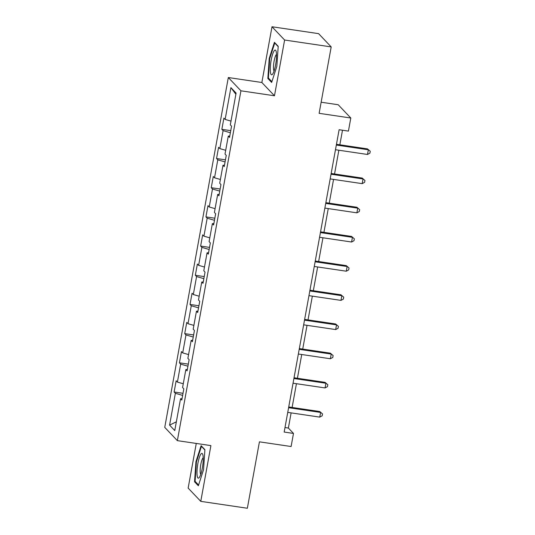 <?xml version="1.0" encoding="UTF-8"?>
<svg xmlns="http://www.w3.org/2000/svg" width="535" height="535" viewBox="0 0 535 535"><rect width="100%" height="100%" fill="white"/><g stroke="black" fill="none" stroke-linecap="round" stroke-linejoin="round"><path stroke-width="0.8" d="M196.271 443.441L188.153 488.087L200.772 501.355L247.357 508.25L259.428 441.836L291.107 446.524L293.488 433.43L288.372 428.047L291.127 412.88M228.318 77.535L164.747 427.371L177.359 440.646L240.931 90.81L228.318 77.535L261.862 82.497L274.475 95.772L284.607 40.025L271.994 26.75L261.862 82.497M271.994 26.75L318.586 33.645L331.198 46.913L319.127 113.326L350.806 118.014L338.194 104.74L321.147 102.218M284.607 40.025L331.198 46.913M182.04 398.675L180.542 398.762L181.786 400.066L183.826 388.845L182.582 387.534L185.846 369.578L187.089 370.882L189.129 359.66L187.885 358.35L191.149 340.394L192.393 341.698L194.432 330.476L193.188 329.165L196.452 311.209L197.696 312.514L199.736 301.292L198.492 299.981L201.755 282.025L202.999 283.329L205.039 272.108L203.795 270.797L207.058 252.841L208.309 254.152L210.349 242.923L209.098 241.613L212.368 223.657L213.612 224.967L215.652 213.739L214.408 212.428L217.671 194.472L218.915 195.783L220.955 184.555L219.711 183.244L222.975 165.288L224.218 166.599L226.258 155.371L225.014 154.06L228.278 136.104L229.522 137.415L231.561 126.186L230.317 124.876L236.095 93.077L230.913 87.62L235.875 94.287M180.542 398.762L174.764 430.561L169.582 425.111L175.36 393.305L174.116 391.994L183.017 393.312M230.913 87.62L225.135 119.425L223.891 118.115L221.851 129.343L223.095 130.647L219.832 148.61L218.588 147.299L216.548 158.52L217.792 159.831L214.528 177.794L213.284 176.483L211.245 187.705L212.489 189.015L209.225 206.978L207.981 205.667L205.942 216.889L207.185 218.2L203.922 236.162L202.678 234.852L200.638 246.073L201.882 247.384L198.619 265.347L197.375 264.036L195.328 275.257L196.579 276.568L193.316 294.531L192.065 293.22L190.025 304.442L191.269 305.752L188.006 323.715L186.762 322.404L184.722 333.626L185.966 334.937L182.702 352.899L181.459 351.589L179.419 362.81L180.663 364.121L177.399 382.084L176.155 380.773L174.116 391.994M350.806 118.014L348.425 131.108L339.11 129.731L284.172 432.053L293.488 433.43M187.344 369.491L185.846 369.578M177.399 382.084L183.264 383.769M180.663 364.121L187.939 366.214M192.647 340.307L191.149 340.394M182.702 352.899L188.574 354.585M185.966 334.937L193.242 337.03M197.95 311.123L196.452 311.209M188.006 323.715L193.877 325.4M191.269 305.752L198.545 307.846M203.253 281.938L201.755 282.025M193.316 294.531L199.18 296.216M196.579 276.568L203.848 278.661M208.556 252.754L207.058 252.841M198.619 265.347L204.484 267.032M201.882 247.384L209.152 249.477M213.86 223.57L212.368 223.657M203.922 236.162L209.787 237.848M207.185 218.2L214.455 220.293M219.163 194.392L217.671 194.472M209.225 206.978L215.09 208.663M212.489 189.015L219.765 191.109M224.473 165.208L222.975 165.288M214.528 177.794L220.393 179.479M217.792 159.831L225.068 161.924M229.776 136.024L228.278 136.104M219.832 148.61L225.696 150.295M223.095 130.647L230.371 132.74M225.135 119.425L231 121.111M274.475 95.772L240.931 90.81M200.772 501.355L210.904 445.608L177.359 440.646M292.117 407.456L296.43 383.695M297.42 378.272L301.733 354.511M302.723 349.087L307.036 325.327M308.026 319.903L312.346 296.143M313.329 290.719L317.65 266.958M318.633 261.535L322.953 237.774M323.936 232.35L328.256 208.59M329.239 203.166L333.559 179.412M334.542 173.982L338.862 150.228M339.845 144.798L342.494 130.232M169.582 425.111L176.349 421.821M175.36 393.305L182.636 395.398M284.988 427.545L288.372 428.047M221.851 129.343L230.745 130.654M216.548 158.52L225.442 159.838M211.245 187.705L220.139 189.022M205.942 216.889L214.836 218.206M200.638 246.073L209.533 247.391M195.328 275.257L204.23 276.575M190.025 304.442L198.926 305.759M184.722 333.626L193.623 334.943M179.419 362.81L188.32 364.128M269.232 58.389L267.854 78.438L271.653 82.437L276.829 66.38L278.213 46.331L274.415 42.332L269.232 58.389L269.754 58.462M198.351 485.773L203.534 469.723L204.912 449.667L201.113 445.675L195.937 461.725L194.553 481.781L198.351 485.773M268.965 78.605L267.854 78.438M195.663 481.941L194.553 481.781M196.459 461.805L195.937 461.725M336.328 145.045L368.347 149.787L367.491 154.461L335.478 149.726M336.462 144.296L367.491 148.884L370.253 151.278L369.919 153.144L367.491 154.461M367.491 148.884L370.253 151.278M270.382 71.804A12.512 2.568 -81.6 0 0 272.623 74.111A12.512 2.568 -81.6 0 0 276.428 53.072A12.512 2.568 -81.6 0 0 276.033 51.046A12.512 2.568 -81.6 0 0 272.134 55.887A12.512 2.568 -81.6 0 0 270.382 71.804M276.515 54.396A8.567 1.759 -81.6 0 0 274.234 60.448A8.567 1.759 -81.6 0 0 273.539 69.175A8.567 1.759 -81.6 0 0 274.054 71.041M271.894 81.688L268.383 77.996L269.727 58.569L274.743 43.014L278.193 46.639M275.11 43.068L274.743 43.014M202.324 468.112A12.512 2.568 -81.6 0 0 202.732 454.382A12.512 2.568 -81.6 0 0 197.89 463.45A12.512 2.568 -81.6 0 0 197.087 475.174A12.512 2.568 -81.6 0 0 199.321 477.447A12.512 2.568 -81.6 0 0 202.324 468.112M203.213 457.733A8.567 1.759 -81.6 0 0 200.792 464.507A8.567 1.759 -81.6 0 0 200.752 474.378M198.592 485.024L195.088 481.333L196.425 461.906L201.441 446.351L204.892 449.982M201.809 446.404L201.441 446.351M331.025 174.229L363.038 178.971L362.188 183.645L330.175 178.911M331.158 173.48L362.188 178.068L364.95 180.462L364.609 182.328L362.188 183.645M362.188 178.068L364.95 180.462M325.721 203.414L357.734 208.148L356.885 212.83L324.872 208.095M325.855 202.665L356.885 207.252L359.647 209.646L359.306 211.512L356.885 212.83M356.885 207.252L359.647 209.646M320.418 232.598L352.431 237.333L351.582 242.014L319.562 237.279M320.552 231.849L351.582 236.437L354.344 238.831L354.003 240.696L351.582 242.014M351.582 236.437L354.344 238.831M315.108 261.782L347.128 266.517L346.279 271.198L314.259 266.463M315.249 261.033L346.279 265.621L349.041 268.015L348.7 269.881L346.279 271.198M346.279 265.621L349.041 268.015M309.805 290.966L341.825 295.701L340.976 300.382L308.956 295.648M309.946 290.217L340.976 294.805L343.737 297.199L343.396 299.065L340.976 300.382M340.976 294.805L343.737 297.199M304.502 320.151L336.522 324.885L335.672 329.567L303.653 324.832M304.642 319.402L335.672 323.989L338.434 326.383L338.093 328.249L335.672 329.567M335.672 323.989L338.434 326.383M299.199 349.335L331.218 354.07L330.369 358.751L298.349 354.016M299.339 348.586L330.369 353.174L333.131 355.568L332.79 357.433L330.369 358.751M330.369 353.174L333.131 355.568M293.896 378.519L325.915 383.254L325.066 387.935L293.046 383.2M294.036 377.77L325.059 382.358L327.828 384.752L327.487 386.618L325.066 387.935M325.059 382.358L327.828 384.752M288.592 407.703L320.612 412.438L319.763 417.119L287.743 412.378M288.733 406.954L319.756 411.542L322.525 413.936L322.184 415.802L319.763 417.119M319.756 411.542L322.525 413.936"/></g></svg>
